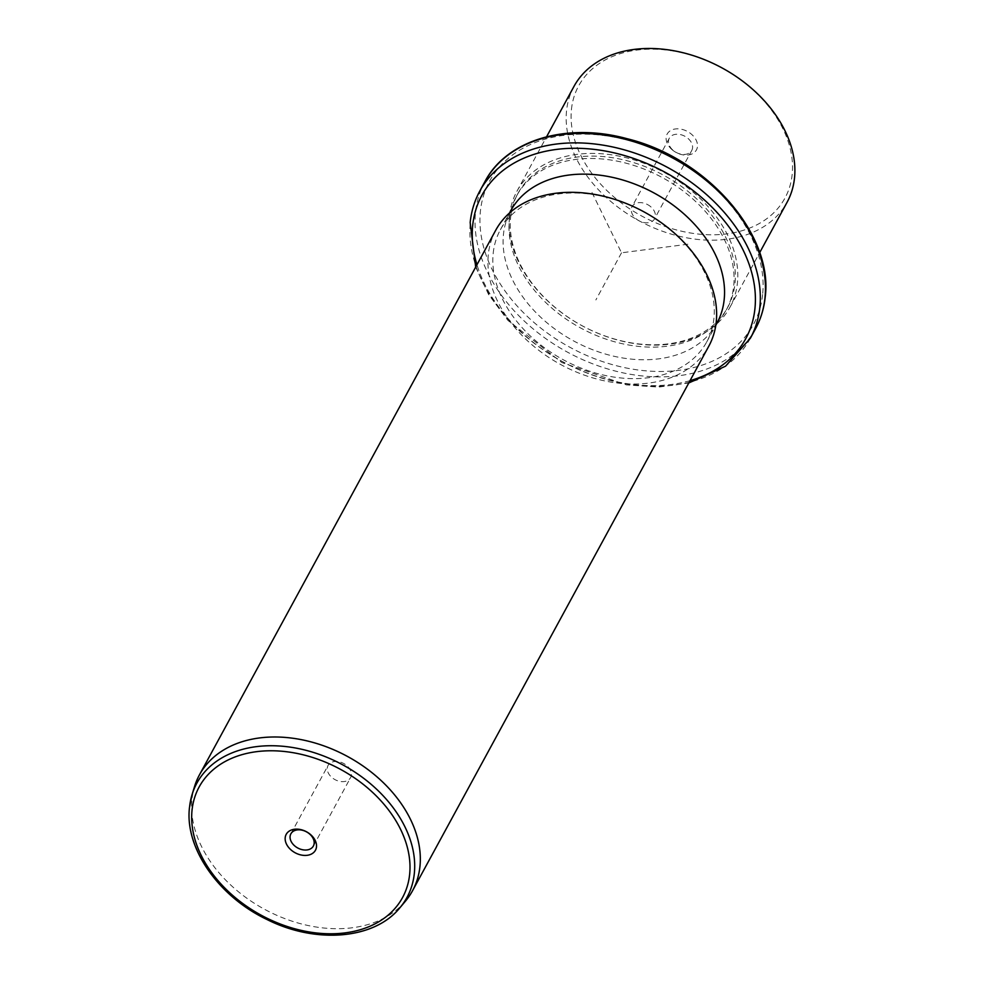 <?xml version="1.0" encoding="UTF-8"?>
<svg xmlns="http://www.w3.org/2000/svg" width="984" height="984" viewBox="0 0 984 984"><rect width="100%" height="100%" fill="white"/><g stroke="black" fill="none" stroke-linecap="round" stroke-linejoin="round"><path stroke-width="0.74" stroke-dasharray="4.92 3.69" d="M650.645 206.665A12.792 9.176 -151.5 0 0 632.085 206.603A12.792 9.176 -151.5 0 0 636.008 218.768A12.792 9.176 -151.5 0 0 654.569 218.829A12.792 9.176 -151.5 0 0 650.645 206.665M691.764 150.454A12.792 9.176 28.5 0 0 687.853 138.289A12.792 9.176 -151.5 0 0 669.292 138.227A12.792 9.176 -151.5 0 0 673.204 150.392A12.792 9.176 28.5 0 0 691.764 150.454L654.569 218.829M571.446 109.409A117.428 84.194 28.5 0 1 690.793 55.042A117.428 84.194 28.5 0 1 792.169 174.549A117.428 84.194 28.5 0 1 672.822 228.915A117.428 84.194 28.5 0 1 571.446 109.409M672.281 149.851A16.642 11.931 28.5 0 1 669.329 131.438A16.642 11.931 28.5 0 1 691.334 134.107A16.642 11.931 28.5 0 1 694.286 152.52A16.642 11.931 28.5 0 1 672.281 149.851M573.992 86.383A121.278 86.949 -151.5 0 0 566.55 110.7A121.278 86.949 -151.5 0 0 654.84 228.3A121.278 86.949 -151.5 0 0 787.065 202.298M509.466 215.631A121.278 86.949 28.5 0 1 516.908 191.314A121.278 86.949 28.5 0 1 649.132 165.3A121.278 86.949 28.5 0 1 737.422 282.9A121.278 86.949 28.5 0 1 729.98 307.217A121.278 86.949 28.5 0 1 597.755 333.232A121.278 86.949 28.5 0 1 509.466 215.631M510.634 217.341A119.359 85.571 28.5 0 1 517.953 193.405A119.359 85.571 28.5 0 1 648.087 167.809A119.359 85.571 28.5 0 1 734.974 283.552A119.359 85.571 28.5 0 1 727.656 307.488A119.359 85.571 28.5 0 1 597.522 333.072A119.359 85.571 28.5 0 1 510.634 217.341M509.355 219.703A119.359 85.571 28.5 0 1 516.674 195.767A119.359 85.571 28.5 0 1 646.796 170.171A119.359 85.571 28.5 0 1 733.695 285.913A119.359 85.571 28.5 0 1 726.364 309.837A119.359 85.571 28.5 0 1 596.242 335.433A119.359 85.571 28.5 0 1 509.355 219.703M716.979 323.072A117.428 84.194 28.5 0 1 588.961 348.25A117.428 84.194 28.5 0 1 503.464 234.377A117.428 84.194 28.5 0 1 510.671 210.834M493.205 253.245A117.428 84.194 28.5 0 1 500.413 229.69A117.428 84.194 28.5 0 1 628.432 204.512A117.428 84.194 28.5 0 1 713.917 318.386A117.428 84.194 28.5 0 1 706.721 341.928A117.428 84.194 28.5 0 1 578.69 367.118A117.428 84.194 28.5 0 1 493.205 253.245M495.739 230.219A121.278 86.949 -151.5 0 0 488.31 254.536A121.278 86.949 -151.5 0 0 576.599 372.137A121.278 86.949 -151.5 0 0 708.824 346.134M405.383 901.233A121.278 86.949 28.5 0 1 272.285 913.238A121.278 86.949 28.5 0 1 191.991 799.205A121.278 86.949 28.5 0 1 194.549 786.536M351.349 775.097A12.792 9.176 28.5 0 1 350.562 777.655A12.792 9.176 28.5 0 1 336.614 780.398A12.792 9.176 28.5 0 1 327.303 768A12.792 9.176 28.5 0 1 328.078 765.429A12.792 9.176 28.5 0 1 342.038 762.686A12.792 9.176 28.5 0 1 351.349 775.097M591.999 192.532L621.519 252.802L687.853 244.216M621.519 252.802L595.861 299.96M762.637 294.45A150.158 107.65 28.5 0 1 610.031 363.957A150.158 107.65 28.5 0 1 480.413 211.154A150.158 107.65 28.5 0 1 633.007 141.647A150.158 107.65 28.5 0 1 762.637 294.45M755.528 328.754A154.008 110.405 28.5 0 1 587.62 361.78A154.008 110.405 28.5 0 1 475.506 212.446A154.008 110.405 28.5 0 1 484.952 181.56M750.398 338.188A154.008 110.405 28.5 0 1 582.491 371.214A154.008 110.405 28.5 0 1 470.377 221.88A154.008 110.405 28.5 0 1 479.823 190.994M690.03 380.66A150.158 107.65 28.5 0 1 476.957 264.745M399.971 907.679A119.581 85.731 28.5 0 1 268.73 919.523A119.581 85.731 28.5 0 1 189.568 807.089M669.292 138.227L632.085 206.603M516.908 191.314L546.575 136.776M729.98 307.217L759.648 252.691M516.674 195.767L517.953 193.405M726.364 309.837L727.656 307.488M475.702 267.058L488.605 294.548L507.978 320.464L561.827 362.543L626.402 384.892L658.677 387.081L688.775 382.973M500.413 229.69L509.515 212.962M706.721 341.928L715.823 325.2M313.367 846.043L350.562 777.655M290.883 833.805L328.078 765.429"/><path stroke-width="1.48" d="M759.648 252.691L787.065 202.298A121.278 86.949 -151.5 0 0 794.506 177.981A121.278 86.949 -151.5 0 0 706.217 60.368A121.278 86.949 -151.5 0 0 573.992 86.383L546.575 136.776M509.515 212.962L510.671 210.834A117.428 84.194 28.5 0 1 638.69 185.644A117.428 84.194 28.5 0 1 724.187 299.517A117.428 84.194 28.5 0 1 716.979 323.072L715.823 325.2M412.505 890.803L708.824 346.134A121.278 86.949 -151.5 0 0 716.254 321.805A121.278 86.949 -151.5 0 0 627.964 204.205A121.278 86.949 -151.5 0 0 495.739 230.219L199.432 774.888A121.278 86.949 28.5 0 1 331.657 748.885A121.278 86.949 28.5 0 1 419.947 866.486A121.278 86.949 28.5 0 1 412.505 890.803A121.278 86.949 28.5 0 1 405.383 901.233L399.971 907.679A119.581 85.731 28.5 0 0 414.326 873.423A119.581 85.731 28.5 0 0 319.247 754.371A119.581 85.731 28.5 0 0 192.077 794.592L194.549 786.536A121.278 86.949 28.5 0 1 199.432 774.888M285.2 837.667A16.642 11.931 28.5 0 1 302.113 829.955A16.642 11.931 28.5 0 1 316.479 846.904A16.642 11.931 28.5 0 1 299.567 854.604A16.642 11.931 28.5 0 1 285.2 837.667M290.096 836.375A12.792 9.176 -151.5 0 0 299.419 848.786A12.792 9.176 -151.5 0 0 313.367 846.043A12.792 9.176 -151.5 0 0 314.154 843.472A12.792 9.176 -151.5 0 0 304.831 831.062A12.792 9.176 -151.5 0 0 290.883 833.805A12.792 9.176 -151.5 0 0 290.096 836.375M764.974 297.881A154.008 110.405 28.5 0 1 755.528 328.754C760.78 319.062 764.002 308.546 765.183 297.205C773.719 234.438 706.5 158.006 627.251 138.756C566.956 122.127 506.735 139.765 484.952 181.56A154.008 110.405 28.5 0 1 652.859 148.535A154.008 110.405 28.5 0 1 764.974 297.881M475.702 267.058L470.168 222.544C471.348 211.203 474.571 200.687 479.823 190.994A154.008 110.405 28.5 0 1 647.718 157.969A154.008 110.405 28.5 0 1 759.845 307.303A154.008 110.405 28.5 0 1 750.398 338.188L755.528 328.754M476.957 264.745A150.158 107.65 28.5 0 1 472.714 225.299A150.158 107.65 28.5 0 1 625.307 155.792A150.158 107.65 28.5 0 1 754.937 308.595A150.158 107.65 28.5 0 1 690.03 380.66M189.568 807.089A119.581 85.731 28.5 0 1 192.077 794.592L189.494 807.421C184.5 847.925 218.559 896.522 266.996 919.511C315.839 944.16 374.4 939.449 399.971 907.679M192.04 810.176A115.768 83 28.5 0 1 309.702 756.573A115.768 83 28.5 0 1 409.639 874.395A115.768 83 28.5 0 1 291.99 927.986A115.768 83 28.5 0 1 192.04 810.176M479.823 190.994L484.952 181.56M688.775 382.973L725.54 366.196L750.398 338.188"/></g></svg>
